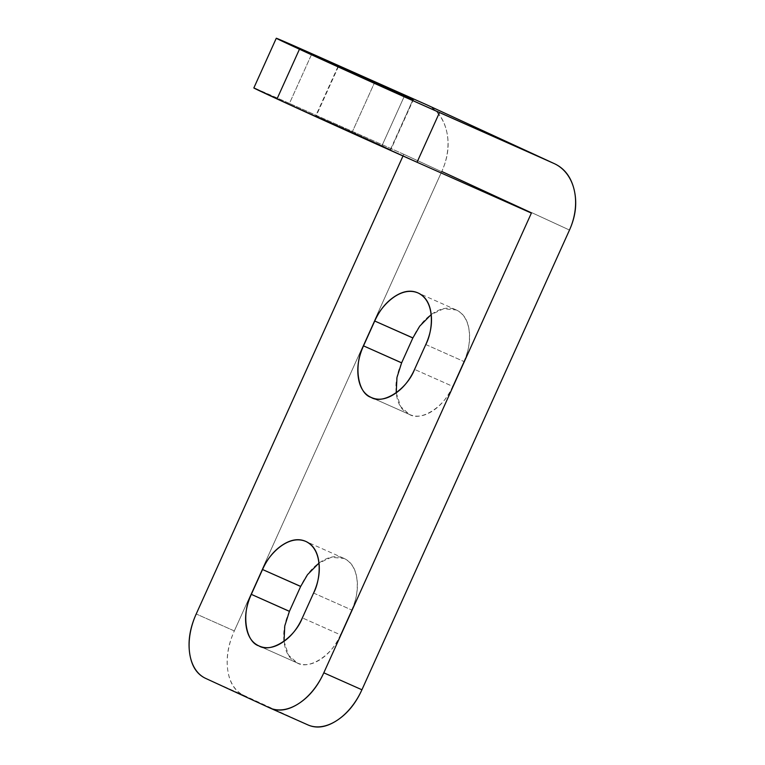<?xml version="1.0" encoding="UTF-8"?>
<svg xmlns="http://www.w3.org/2000/svg" width="765" height="765" viewBox="0 0 765 765"><rect width="100%" height="100%" fill="white"/><g stroke="black" fill="none" stroke-linecap="round" stroke-linejoin="round"><path stroke-width="0.57" stroke-dasharray="3.83 2.87" d="M289.428 611.312C284.475 622.289 282.734 632.808 284.217 642.868C285.689 652.928 289.954 659.583 297.002 662.834L258.886 645.89L297.002 662.834C308.821 670.436 332.727 655.041 340.473 634.845L302.357 617.89L340.473 634.845L351.69 609.992C356.653 599.014 358.393 588.495 356.911 578.436C355.429 568.376 351.173 561.72 344.126 558.469C337.078 555.218 329.313 556.327 320.822 561.797C312.33 567.257 305.608 575.481 300.655 586.459M284.016 641.319L288.529 655.184L297.222 662.939L259.115 645.985M401.635 362.82C396.672 373.798 394.931 384.317 396.413 394.377C397.886 404.436 402.151 411.092 409.199 414.343L371.082 397.389L409.199 414.343C421.027 421.945 444.934 406.55 452.67 386.354L414.563 369.399L452.67 386.354L463.886 361.501C468.849 350.523 470.59 340.004 469.108 329.945C467.635 319.875 463.37 313.22 456.322 309.978C449.275 306.727 441.51 307.836 433.019 313.296C424.537 318.766 417.805 326.99 412.851 337.967M396.213 392.818L400.726 406.693L409.418 414.439L371.312 397.494M338.512 66.392L316.108 116.022L382.012 145.627L404.455 95.931L382.012 145.627L390.38 149.644L354.491 133.091L316.108 116.022L351.986 132.565L390.38 149.644L412.823 99.947L390.762 149.777L413.205 100.072M254.229 88.061L289.447 103.418L311.881 53.713L289.447 103.418A109.06 0.727 24.3 0 0 253.846 87.946M307.779 724.847L243.786 695.337C234.97 691.283 229.643 682.963 227.798 670.389C225.952 657.804 228.123 644.656 234.32 630.934L441.893 171.217L569.485 230.055L441.893 171.217L234.32 630.934L196.213 613.979L234.32 630.934A54.535 35.123 -66 0 0 243.786 695.337L307.578 724.761L270.026 708.055M409.199 414.343C416.246 417.594 424.011 416.485 432.502 411.015C440.994 405.555 447.716 397.331 452.67 386.354L463.886 361.501C470.169 350.341 474.969 319.225 456.322 309.978L443.547 308.792L431.192 314.549M297.002 662.834C304.049 666.086 311.814 664.976 320.305 659.516C328.787 654.046 335.51 645.823 340.473 634.845L351.69 609.992C357.972 598.842 362.763 567.716 344.126 558.469L331.35 557.283L318.995 563.04M403.777 154.272L531.379 213.1L403.777 154.272L289.447 103.418L403.777 154.272L403.002 155.993L403.777 154.272M426.22 104.566C436.748 109.252 443.537 118.097 446.597 131.111C449.657 144.126 448.089 157.494 441.893 171.217A54.535 41.712 114.8 0 0 426.66 104.767M205.67 678.392L243.786 695.337L205.67 678.392M390.38 149.644L351.986 132.565L374.429 82.869L351.986 132.565L315.716 115.888L338.159 66.192M376.715 83.882L376.935 83.395M338.541 66.326L316.108 116.022M425.78 344.546L463.886 361.501L425.78 344.546M313.583 593.047L351.69 609.992L313.583 593.047M269.471 707.807L307.578 724.761M456.103 309.873L417.986 292.918M343.896 558.364L305.79 541.419"/><path stroke-width="1.15" d="M300.683 586.392L262.538 569.514C266.765 557.408 286.875 533.348 306.01 541.515C324.656 550.771 319.856 581.888 313.583 593.047L302.357 617.89C294.621 638.087 270.714 653.482 258.886 645.89C265.933 649.131 273.698 648.022 282.189 642.562C290.681 637.092 297.403 628.868 302.357 617.89L313.583 593.047C318.536 582.06 320.277 571.541 318.795 561.481C317.322 551.422 313.057 544.766 306.01 541.515C298.962 538.273 291.197 539.373 282.706 544.843C274.224 550.312 267.501 558.527 262.538 569.514L251.322 594.357C246.359 605.335 244.628 615.863 246.101 625.923C247.583 635.983 251.838 642.638 258.886 645.89C245.46 641.845 241.3 613.501 251.322 594.357L289.409 611.359M412.88 337.901L374.735 321.013C378.962 308.917 399.081 284.857 418.206 293.024C436.853 302.271 432.053 333.397 425.78 344.546L414.563 369.399C406.817 389.595 382.911 404.991 371.082 397.389C378.13 400.64 385.904 399.531 394.386 394.071C402.878 388.601 409.6 380.377 414.563 369.399L425.78 344.546C430.733 333.569 432.474 323.05 431.001 312.99C429.519 302.93 425.254 296.275 418.206 293.024C411.168 289.772 403.394 290.882 394.912 296.351C386.421 301.812 379.698 310.035 374.735 321.013L363.518 345.866C358.565 356.844 356.825 367.363 358.297 377.422C359.78 387.482 364.044 394.138 371.082 397.389C357.657 393.344 353.497 365.01 363.518 345.866L401.615 362.868M412.823 99.947L338.541 66.326L413.205 100.072M253.846 87.946A109.06 0.727 24.3 0 0 277.016 98.934L299.459 49.228A109.06 0.727 -155.7 0 1 276.28 38.25A109.06 0.727 -155.7 0 1 311.881 53.713L426.22 104.566L276.672 38.355L299.459 49.228L277.016 98.934L254.229 88.061M554.252 163.605A54.535 41.712 -65.2 0 1 569.485 230.055L361.922 689.772C355.725 703.494 347.32 713.774 336.705 720.601C326.1 727.439 316.394 728.825 307.578 724.761A54.535 35.123 -66 0 0 361.922 689.772L569.485 230.055C575.682 216.332 577.25 202.964 574.19 189.95C571.13 176.935 564.341 168.08 553.812 163.404L405.45 97.337L299.459 49.228A109.06 0.727 -155.7 0 0 439.483 112.551L417.04 162.247L277.016 98.934A109.06 0.727 24.3 0 0 417.04 162.247L531.379 213.1L323.805 672.818C317.609 686.54 309.203 696.819 298.599 703.647C287.984 710.484 278.278 711.871 269.471 707.807L205.67 678.392C196.863 674.328 191.537 666.009 189.691 653.434C187.836 640.86 190.016 627.711 196.213 613.979L403.002 155.993L196.213 613.979A54.535 35.123 114 0 0 205.67 678.392L270.026 708.055M431.192 314.549L419.708 326.177L412.851 337.967L374.735 321.013L363.518 345.866L401.635 362.82L412.851 337.967L401.635 362.82L396.968 377.441L396.213 392.818M318.995 563.04L307.501 574.678L300.655 586.459L262.538 569.514L251.322 594.357L289.428 611.312L300.655 586.459L289.428 611.312L284.771 625.933L284.016 641.319M553.812 163.404L426.22 104.566L553.812 163.404L439.483 112.551L417.04 162.247L531.379 213.1L323.805 672.818L361.922 689.772L323.805 672.818A54.535 35.123 114 0 1 269.471 707.807M253.837 87.956L276.28 38.25M554.214 163.586L426.612 104.748M269.749 707.931L307.865 724.885"/></g></svg>
